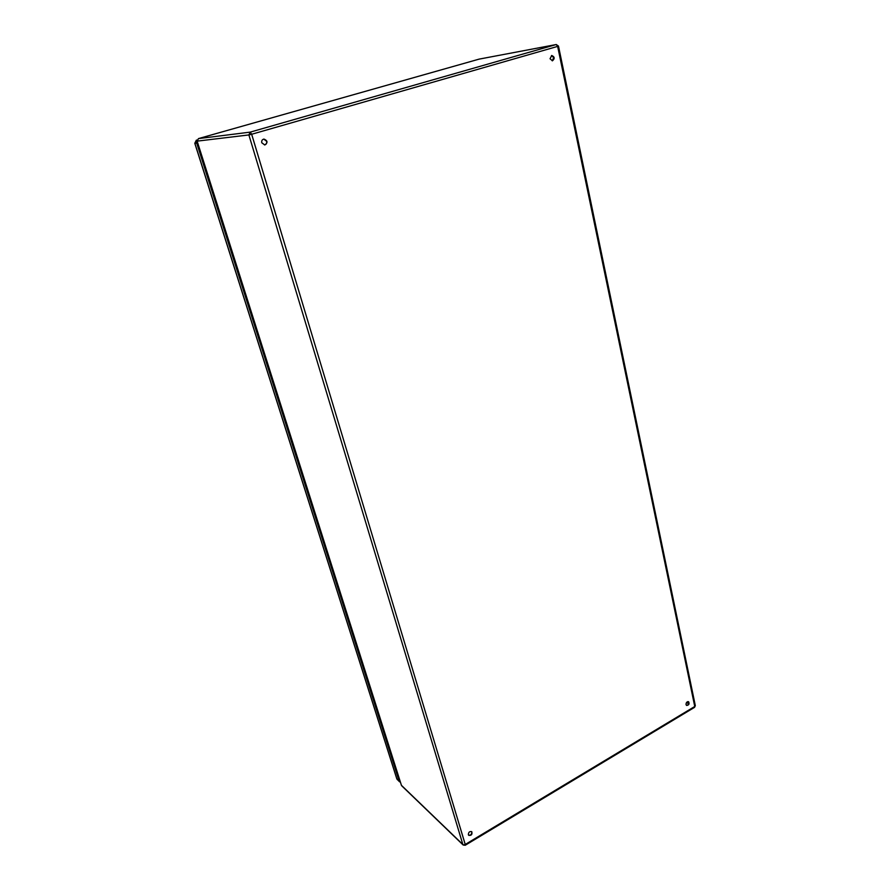 <?xml version="1.0" encoding="UTF-8"?>
<svg xmlns="http://www.w3.org/2000/svg" width="890" height="890" viewBox="0 0 890 890"><rect width="100%" height="100%" fill="white"/><g stroke="black" fill="none" stroke-linecap="round" stroke-linejoin="round"><path stroke-width="1.33" d="M468.351 834.675C468.529 832.106 469.686 831.127 471.789 831.738C472.423 834.475 471.4 835.677 468.741 835.332L468.351 834.675M686.023 704.546C686.112 702.477 686.98 701.543 688.604 701.743C689.605 703.923 688.949 705.158 686.613 705.436L686.023 704.546M550.042 58.751L551.733 55.492C554.681 56.804 554.926 58.573 552.456 60.798L550.042 58.751M261.782 142.767C261.426 140.754 262.149 139.519 263.952 139.074C267.712 140.698 267.979 142.656 264.764 144.959L261.782 142.767M468.563 835.131C470.632 835.443 471.711 834.408 471.8 832.039L471.578 831.583M686.401 705.281C687.948 705.214 688.727 704.246 688.749 702.388L688.359 701.643M552.223 60.82L553.691 57.627L551.5 55.558M264.597 144.97C266.31 144.458 266.989 143.234 266.633 141.299L263.785 139.096M681.74 715.048L480.055 836.344M400.088 781.331L197.424 142.011M400.344 782.165L399.176 781.209L196.712 143.09L197.057 140.709M401.257 784.791L197.146 141.121L401.423 785.314L462.867 844.521L248.877 134.935L197.235 141.121L198.459 138.606L250.246 132.121L556.128 44.556L479.198 59.107L198.426 138.606L197.224 141.065M465.248 845.255L465.236 844.465L694.756 706.493L557.652 46.391L251.67 134.268L465.236 844.465L463.167 845.01L465.248 845.255L694.578 707.327L695.312 705.636M688.626 703.701L686.524 702.51M687.647 701.654L688.715 702.266M248.877 134.935L251.67 134.268L250.246 132.121L248.877 134.935M198.426 138.606L479.154 59.118L556.25 44.533L557.652 46.391L558.486 46.091L695.312 705.614L694.578 707.327M399.543 781.798L396.94 779.073L194.877 143.29L196.712 143.09M196.367 140.119L194.788 143.29L396.807 778.839L399.176 781.209M194.854 143.245L197.102 140.019M397.307 779.651L396.784 778.561M401.702 785.77L463.167 845.01M558.486 46.091L556.25 44.533"/></g></svg>
